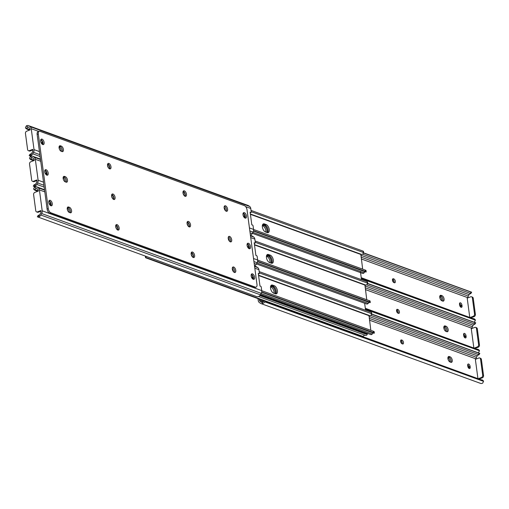 <?xml version="1.0" encoding="UTF-8"?>
<svg xmlns="http://www.w3.org/2000/svg" width="509" height="509" viewBox="0 0 509 509"><rect width="100%" height="100%" fill="white"/><g stroke="black" fill="none" stroke-linecap="round" stroke-linejoin="round"><path stroke-width="0.76" d="M395.334 281.286A2.055 1.075 69.1 0 0 393.864 278.938L393.432 278.779A2.055 1.075 69.1 0 0 392.954 278.767A2.055 1.075 69.1 0 0 392.547 280.656A2.055 1.075 69.1 0 0 393.941 282.597L394.373 282.749A2.055 1.075 69.1 0 0 394.85 282.762A2.055 1.075 69.1 0 0 395.334 281.286M394.125 282.66A2.055 1.075 69.1 0 0 394.17 281.731A2.055 1.075 69.1 0 0 392.7 279.384L392.515 279.314M444.083 299.006A2.92 1.527 69.1 0 0 441.99 295.665L441.125 295.354A2.92 1.527 69.1 0 0 440.45 295.335A2.92 1.527 69.1 0 0 439.878 298.019A2.92 1.527 69.1 0 0 441.85 300.774L442.715 301.093A2.92 1.527 69.1 0 0 443.396 301.105A2.92 1.527 69.1 0 0 444.083 299.006M439.744 296.524L440.826 296.111A2.92 1.527 69.1 0 1 442.919 299.451A2.92 1.527 69.1 0 1 442.722 301.093A2.92 1.527 69.1 0 0 442.919 299.451A2.92 1.527 69.1 0 0 440.826 296.111L439.961 295.793A2.92 1.527 69.1 0 0 439.954 295.793A2.92 1.527 69.1 0 0 439.954 295.793L441.125 295.354M460.83 307.194A2.055 1.075 69.1 0 0 460.868 306.297L460.779 305.616A2.055 1.075 69.1 0 0 459.551 303.389M469.731 317.139L467.198 298.134L470.691 296.798A1.826 1.419 -70 0 1 471.538 296.779L472.403 297.091A1.826 1.419 110 0 1 473.236 298.255L475.387 314.358A1.826 1.419 110 0 1 474.153 316.611L471.289 317.705M467.981 297.835L467.968 297.733A2.189 1.705 110 0 1 468.286 296.098L469.094 294.622A2.176 1.686 110 0 1 469.374 294.202L470.952 293.47A2.742 0.331 -151.4 0 1 470.952 293.477A2.742 0.331 -151.4 0 1 470.329 293.375L362.624 254.226M459.602 304.967A2.055 1.075 69.1 0 0 461.548 307.334A2.055 1.075 69.1 0 0 462.032 305.852L461.943 305.177A2.055 1.075 69.1 0 0 459.996 302.81A2.055 1.075 69.1 0 0 459.512 304.293L459.602 304.967M474.064 322.121A3.633 2.825 -70 0 0 474.522 321.898L475.381 320.148A2.742 1.692 124.1 0 0 474.878 319.34A2.742 1.692 124.1 0 0 474.642 319.226L361.231 277.704M473.694 318.577A2.742 1.692 -55.9 0 1 473.93 318.698A2.742 1.692 -55.9 0 1 474.127 318.869M474.642 319.226L361.275 278.016M470.329 293.375L471.022 292.102A2.742 0.331 28.6 0 0 471.646 292.204L363.668 252.878M471.022 292.102L363.687 253.088M470.901 293.413L471.646 292.204A2.742 0.331 28.6 0 0 471.646 292.198L363.674 252.954M474.153 316.611L473.294 316.299L470.424 317.387M473.236 298.255L472.371 297.943L474.522 314.047L475.387 314.358M473.294 316.299A1.826 1.419 -70 0 0 474.522 314.047M472.371 297.943A1.826 1.419 -70 0 0 471.538 296.779M447.907 357.725L448.995 357.312A2.92 1.527 69.1 0 1 451.082 360.652A2.92 1.527 69.1 0 1 450.885 362.293A2.92 1.527 69.1 0 0 451.559 362.306A2.92 1.527 69.1 0 0 452.246 360.207A2.92 1.527 69.1 0 0 450.16 356.866L449.294 356.548A2.92 1.527 69.1 0 0 448.614 356.535A2.92 1.527 69.1 0 0 448.041 359.22A2.92 1.527 69.1 0 0 450.02 361.975L450.879 362.287A2.92 1.527 69.1 0 0 451.082 360.652A2.92 1.527 69.1 0 0 448.995 357.312L448.13 356.994A2.92 1.527 69.1 0 0 448.124 356.994L448.13 356.994A2.92 1.527 69.1 0 0 448.124 356.994M449.943 361.944A2.92 1.527 69.1 0 0 449.918 361.091A2.92 1.527 69.1 0 0 447.901 357.782M441.774 300.749A2.92 1.527 69.1 0 0 441.755 299.896A2.92 1.527 69.1 0 0 439.738 296.582M443.829 327.122L446.075 326.263A2.92 1.527 69.1 0 1 448.162 329.603A2.92 1.527 69.1 0 1 447.475 331.709A2.92 1.527 69.1 0 1 446.8 331.69A2.92 1.527 69.1 0 0 447.004 330.048A2.92 1.527 69.1 0 0 444.911 326.708L444.045 326.396A2.92 1.527 69.1 0 0 444.039 326.39A2.92 1.527 69.1 0 0 444.039 326.39L445.21 325.951A2.92 1.527 69.1 0 0 444.529 325.932A2.92 1.527 69.1 0 0 443.956 328.623A2.92 1.527 69.1 0 0 445.935 331.378L446.8 331.69A2.92 1.527 69.1 0 0 447.004 330.048A2.92 1.527 69.1 0 0 444.911 326.708L444.045 326.396M445.859 331.346A2.92 1.527 69.1 0 0 445.839 330.494A2.92 1.527 69.1 0 0 443.823 327.185M401.436 343.289A2.92 1.527 69.1 0 0 400.615 341.24M464.24 337.079A2.92 1.527 69.1 0 0 463.661 335.374M468.325 367.676A2.92 1.527 69.1 0 0 467.739 365.971M460.155 306.475A2.92 1.527 69.1 0 0 459.576 304.77M393.272 282.088A2.92 1.527 69.1 0 0 392.452 280.045M397.351 312.685A2.92 1.527 69.1 0 0 396.53 310.643M441.99 295.665L440.826 296.111L439.961 295.793M399.412 311.89A2.055 1.075 69.1 0 0 397.943 309.536L397.516 309.383A2.055 1.075 69.1 0 0 397.033 309.37A2.055 1.075 69.1 0 0 396.632 311.26A2.055 1.075 69.1 0 0 398.025 313.194L398.452 313.353A2.055 1.075 69.1 0 0 398.935 313.366A2.055 1.075 69.1 0 0 399.412 311.89M398.203 313.264A2.055 1.075 69.1 0 0 398.248 312.329A2.055 1.075 69.1 0 0 396.778 309.981L396.6 309.917M464.914 337.798A2.055 1.075 69.1 0 0 464.952 336.894L464.863 336.22A2.055 1.075 69.1 0 0 463.635 333.993M473.815 347.742L471.277 328.731L474.77 327.402A1.826 1.419 -70 0 1 475.622 327.376L476.488 327.694A1.826 1.419 110 0 1 477.321 328.852L479.465 344.962A1.826 1.419 110 0 1 478.237 347.208L475.368 348.302M472.059 328.432L472.047 328.33A2.189 1.705 110 0 1 472.371 326.702L473.173 325.219A2.176 1.686 110 0 1 473.459 324.799L475.037 324.074A2.742 0.331 -151.4 0 1 475.037 324.08A2.742 0.331 -151.4 0 1 474.413 323.972L366.709 284.83M463.686 335.571A2.055 1.075 69.1 0 0 465.633 337.931A2.055 1.075 69.1 0 0 466.117 336.455L466.028 335.775A2.055 1.075 69.1 0 0 464.081 333.414A2.055 1.075 69.1 0 0 463.597 334.89L463.686 335.571M446.075 326.263L445.21 325.951M478.148 352.724A3.633 2.825 -70 0 0 478.606 352.502L479.459 350.746A2.742 1.692 124.1 0 0 478.963 349.944A2.742 1.692 124.1 0 0 478.727 349.823L365.316 308.301M477.773 349.18A2.742 1.692 -55.9 0 1 478.008 349.295A2.742 1.692 -55.9 0 1 478.206 349.473M478.727 349.823L365.36 308.619M474.413 323.972L475.107 322.7A2.742 0.331 28.6 0 0 475.73 322.808L367.746 283.481M475.107 322.7L367.765 283.685M474.986 324.01L475.73 322.808A2.742 0.331 28.6 0 0 475.73 322.801L367.759 283.558M478.237 347.208L477.372 346.896L474.503 347.991M477.321 328.852L476.456 328.54L478.6 344.644L479.465 344.962M477.372 346.896A1.826 1.419 -70 0 0 478.6 344.644M476.456 328.54A1.826 1.419 -70 0 0 475.622 327.376M403.497 342.487A2.055 1.075 69.1 0 0 402.027 340.139L401.595 339.98A2.055 1.075 69.1 0 0 401.117 339.967A2.055 1.075 69.1 0 0 400.717 341.857A2.055 1.075 69.1 0 0 402.104 343.798L402.536 343.95A2.055 1.075 69.1 0 0 403.013 343.963A2.055 1.075 69.1 0 0 403.497 342.487M402.288 343.861A2.055 1.075 69.1 0 0 402.333 342.932A2.055 1.075 69.1 0 0 400.863 340.585L400.678 340.515M468.999 368.395A2.055 1.075 69.1 0 0 469.037 367.498L468.942 366.817A2.055 1.075 69.1 0 0 467.714 364.59M450.16 356.866L448.995 357.312L448.13 356.994L449.294 356.548M257.98 298.605L258.235 300.514A3.652 2.838 -70 0 0 259.412 302.581L260.513 303.332A3.633 2.825 -70 0 0 261.002 303.58A3.633 2.825 -70 0 0 263.166 303.313L261.569 302.231A2.176 1.686 110 0 1 261.499 302.206A2.176 1.686 110 0 1 261.206 302.06L260.105 301.309A2.189 1.705 110 0 1 259.399 300.068L259.266 299.069M477.9 378.34L475.361 359.335L478.854 357.999A1.826 1.419 -70 0 1 479.707 357.98L480.572 358.291A1.826 1.419 110 0 1 481.399 359.456L483.55 375.559A1.826 1.419 110 0 1 482.322 377.812L479.453 378.906M476.144 359.036L476.131 358.934A2.189 1.705 110 0 1 476.449 357.299L477.257 355.823A2.176 1.686 110 0 1 477.544 355.403L479.122 354.671A2.742 0.331 -151.4 0 1 479.115 354.678A2.742 0.331 -151.4 0 1 478.498 354.576L370.794 315.427M467.771 366.168A2.055 1.075 69.1 0 0 469.718 368.529A2.055 1.075 69.1 0 0 470.201 367.053L470.106 366.378A2.055 1.075 69.1 0 0 468.159 364.011A2.055 1.075 69.1 0 0 467.676 365.494L467.771 366.168M261.569 302.231L264.247 301.341A2.742 1.692 -55.9 0 1 265.577 301.169L266.531 301.812A2.742 1.692 124.1 0 0 265.195 301.983L263.166 303.313M261.002 303.58L480.521 383.372A3.633 2.825 -70 0 0 482.685 383.099L483.544 381.343A2.742 1.692 124.1 0 0 483.041 380.541A2.742 1.692 124.1 0 0 482.812 380.427L265.577 301.169M481.858 379.778A2.742 1.692 -55.9 0 1 482.093 379.899A2.742 1.692 -55.9 0 1 482.29 380.07M482.812 380.427L266.531 301.812M478.498 354.576L479.192 353.303A2.742 0.331 28.6 0 0 479.815 353.405L371.831 314.078M479.192 353.303L371.85 314.288M479.071 354.614L479.815 353.405A2.742 0.331 28.6 0 0 479.815 353.399L371.844 314.155L371.284 312.341A1.826 0.643 -7.6 0 1 371.64 312.653A1.826 0.643 -7.6 0 1 371.608 312.819M482.322 377.812L481.457 377.493L478.587 378.588M481.399 359.456L480.534 359.138L482.685 375.248L483.55 375.559M481.457 377.493A1.826 1.419 -70 0 0 482.685 375.248M480.534 359.138A1.826 1.419 -70 0 0 479.707 357.98M265.921 232.117A4.339 2.265 69.1 0 0 262.79 225.811L262.358 225.652M266.901 232.473A4.339 2.265 69.1 0 0 266.525 228.369A4.339 2.265 69.1 0 0 263.955 225.366L262.542 224.857M267.06 232.537A4.568 2.386 69.1 0 0 267.193 230.38A4.568 2.386 69.1 0 0 263.929 225.156L262.612 224.679M275.229 293.738A4.568 2.386 69.1 0 0 275.356 291.574A4.568 2.386 69.1 0 0 272.092 286.357L270.782 285.88M271.144 263.134A4.568 2.386 69.1 0 0 271.278 260.977A4.568 2.386 69.1 0 0 268.008 255.76L266.697 255.283M365.577 310.267L364.641 303.249M361.498 279.67L360.397 271.424M259.851 295.576L365.621 334.025L366.639 333.637A3.652 1.909 69.1 0 0 367.492 333.656A3.652 1.909 69.1 0 0 367.759 333.503M260.284 294.978L366.639 333.637M367.492 333.656L366.474 334.044A3.652 1.909 -110.9 0 1 365.621 334.025M270.005 262.72A4.339 2.265 69.1 0 0 266.875 256.415L266.436 256.256M270.985 263.077A4.339 2.265 69.1 0 0 270.603 258.966A4.339 2.265 69.1 0 0 268.039 255.97L266.621 255.454M274.084 293.318A4.339 2.265 69.1 0 0 270.953 287.012L270.521 286.853M275.064 293.674A4.339 2.265 69.1 0 0 274.688 289.57A4.339 2.265 69.1 0 0 272.118 286.567L270.705 286.052M365.513 335.393L258.591 296.531L365.449 335.367A1.642 1.279 -70 0 0 365.513 335.393A1.642 1.279 -70 0 0 367.396 333.694M146.172 256.301L145.561 257.382A1.826 0.643 172.4 0 0 145.523 257.541A1.826 0.643 172.4 0 0 145.879 257.859L264.896 301.118M362.503 336.398A1.826 0.643 172.4 0 0 362.911 336.379L364.075 335.501A2.176 1.686 110 0 1 365.271 335.304M362.911 336.379L145.561 257.382M266.137 224.539A4.339 2.265 -110.9 0 1 269.07 228.624A4.339 2.265 -110.9 0 1 268.224 232.613A4.339 2.265 -110.9 0 1 267.212 232.588L265.482 231.958A4.339 2.265 -110.9 0 1 262.549 227.873A4.339 2.265 -110.9 0 1 263.401 223.884A4.339 2.265 -110.9 0 1 264.406 223.909L266.137 224.539L264.973 224.978A4.339 2.265 -110.9 0 1 267.734 228.496A4.339 2.265 -110.9 0 1 267.581 232.683M360.862 254.176L362.65 269.14M262.879 224.259A4.339 2.265 -110.9 0 1 263.242 224.354L264.973 224.978M253.444 231.061L365.386 271.895A2.176 1.686 -70 0 0 364.113 272.773A1.642 1.279 110 0 1 362.605 273.39L252.369 233.326M253.52 230.73L365.844 271.551L365.672 270.247L365.207 270.527M366.162 272.029A1.826 0.643 172.4 0 0 366.2 271.87A1.826 0.643 172.4 0 0 365.844 271.551M366.2 271.87L365.971 270.349L253.565 229.489L365.672 270.247M251.191 211.706L363.299 252.451L363.121 251.141A1.826 0.643 -7.6 0 1 363.477 251.459A1.826 0.643 -7.6 0 1 363.439 251.618M363.477 251.459L363.674 252.96L363.299 252.451L363.012 254.067A3.633 2.825 110 0 1 361.027 254.233A3.633 2.825 110 0 1 360.9 254.182L250.371 214.009L361.027 254.233M251.02 210.395L363.121 251.141M270.222 255.136A4.339 2.265 -110.9 0 1 273.155 259.227A4.339 2.265 -110.9 0 1 272.302 263.217A4.339 2.265 -110.9 0 1 271.297 263.191L269.566 262.561A4.339 2.265 -110.9 0 1 266.633 258.47A4.339 2.265 -110.9 0 1 267.486 254.481A4.339 2.265 -110.9 0 1 268.491 254.506L270.222 255.136L269.057 255.582A4.339 2.265 -110.9 0 1 271.819 259.094A4.339 2.265 -110.9 0 1 271.66 263.28M364.947 284.773L366.734 299.744M266.964 254.856A4.339 2.265 -110.9 0 1 267.327 254.952L269.057 255.582M257.529 261.664L369.47 302.492A2.176 1.686 -70 0 0 368.192 303.37A1.642 1.279 110 0 1 366.684 303.994L256.453 263.929M257.605 261.327L369.928 302.155L369.75 300.844L369.286 301.124M370.247 302.632A1.826 0.643 172.4 0 0 370.285 302.467A1.826 0.643 172.4 0 0 369.928 302.155M370.285 302.467L370.056 300.946L257.649 260.093L369.75 300.844M255.276 242.309L367.377 283.055L367.205 281.744A1.826 0.643 -7.6 0 1 367.562 282.056A1.826 0.643 -7.6 0 1 367.523 282.221M367.562 282.056L367.759 283.564L367.377 283.055L367.091 284.665A3.633 2.825 110 0 1 365.112 284.836A3.633 2.825 110 0 1 364.985 284.786L254.449 244.613M255.098 240.999L367.205 281.744M274.306 285.734A4.339 2.265 -110.9 0 1 277.233 289.825A4.339 2.265 -110.9 0 1 276.387 293.814A4.339 2.265 -110.9 0 1 275.375 293.788L273.651 293.159A4.339 2.265 -110.9 0 1 270.718 289.067A4.339 2.265 -110.9 0 1 271.564 285.078A4.339 2.265 -110.9 0 1 272.576 285.11L274.306 285.734L273.142 286.179A4.339 2.265 -110.9 0 1 275.903 289.697A4.339 2.265 -110.9 0 1 275.744 293.884M369.025 315.376L370.819 330.341M271.043 285.46A4.339 2.265 -110.9 0 1 271.412 285.555L273.142 286.179M261.613 292.261L373.555 333.096A2.176 1.686 -70 0 0 372.276 333.974A1.642 1.279 110 0 1 370.768 334.591L260.538 294.526M261.683 291.931L374.013 332.752L373.835 331.442L373.371 331.728M374.331 333.23A1.826 0.643 172.4 0 0 374.363 333.071A1.826 0.643 172.4 0 0 374.013 332.752M374.363 333.071L374.14 331.55L261.728 290.69L373.835 331.442M259.361 272.907L371.462 313.652L371.176 315.268A3.633 2.825 110 0 1 369.197 315.434A3.633 2.825 110 0 1 369.063 315.383L258.534 275.21L369.197 315.434M259.183 271.596L371.284 312.341M107.52 164.572A2.055 1.075 -110.9 0 1 107.628 164.604L108.061 164.763A2.055 1.075 -110.9 0 1 109.429 166.634A2.055 1.075 -110.9 0 1 109.111 168.562M224.119 207.398A2.92 1.527 -110.9 0 1 225.283 210.052A2.92 1.527 -110.9 0 1 225.322 210.554M226.448 209.606A2.92 1.527 -110.9 0 1 226.251 211.248A2.92 1.527 69.1 0 0 226.448 209.606A2.92 1.527 69.1 0 0 224.348 206.26A2.92 1.527 -110.9 0 1 226.448 209.606M59.279 146.261A2.92 1.527 -110.9 0 1 59.286 146.268L60.145 146.579A2.92 1.527 -110.9 0 1 61.939 148.755A2.92 1.527 -110.9 0 1 62.041 151.561A2.92 1.527 69.1 0 0 61.939 148.755A2.92 1.527 69.1 0 0 60.145 146.579L59.286 146.268A2.92 1.527 69.1 0 0 59.279 146.261L60.45 145.822A2.92 1.527 69.1 0 0 59.769 145.803A2.92 1.527 69.1 0 0 59.082 147.909A2.92 1.527 69.1 0 0 61.169 151.249L62.034 151.561A2.92 1.527 69.1 0 0 62.715 151.58A2.92 1.527 69.1 0 0 63.288 148.889A2.92 1.527 69.1 0 0 61.309 146.134L60.45 145.822M182.979 192.001A2.055 1.075 -110.9 0 1 183.087 192.033L183.52 192.186A2.055 1.075 -110.9 0 1 184.894 194.063A2.055 1.075 -110.9 0 1 184.57 195.984M243.047 213.532A2.055 1.075 -110.9 0 1 244.74 215.931L244.829 216.611A2.055 1.075 -110.9 0 1 244.644 217.846M40.701 139.988A2.055 1.075 -110.9 0 1 42.393 142.386L42.489 143.067A2.055 1.075 -110.9 0 1 42.298 144.302M249.442 227.917L253.552 229.413L253.107 226.034A0.916 0.477 69.1 0 0 252.388 224.978L251.821 224.876L250.123 212.164L250.721 212.488A0.916 0.477 69.1 0 0 251.001 212.52A0.916 0.477 69.1 0 0 251.211 211.865L250.765 208.486A3.652 2.838 110 0 0 249.588 206.419L248.487 205.668A3.633 2.825 110 0 0 247.998 205.42L28.479 125.628A3.633 2.825 110 0 1 28.962 125.876L30.069 126.626A3.652 2.838 110 0 1 31.24 128.701L34.033 149.621A3.652 2.838 110 0 1 33.499 152.344L32.691 153.826A3.633 2.825 110 0 1 30.292 155.729L29.185 155.601A2.742 0.331 -151.4 0 1 29.185 155.595L30.852 156.276M28.428 150.709A1.826 1.419 -70 0 0 29.28 150.683L30.146 151.001A1.826 1.419 110 0 1 29.293 151.02L28.428 150.709A1.826 1.419 -70 0 1 27.601 149.544L25.45 133.441A1.826 1.419 -70 0 1 26.678 131.188L30.171 129.859L30.076 129.146A2.189 1.705 -70 0 0 29.376 127.899L28.269 127.155A2.176 1.686 -70 0 0 27.976 127.002A2.176 1.686 -70 0 0 27.906 126.976L26.411 128.3A2.742 1.692 124.1 0 0 26.907 129.101A2.742 1.692 124.1 0 0 27.142 129.222L29.547 130.094M30.33 154.367A2.742 0.331 28.6 0 0 29.885 154.322L31.456 153.597A2.176 1.686 -70 0 0 31.743 153.177L32.551 151.701A2.189 1.705 -70 0 0 32.869 150.066L32.773 149.353L29.28 150.683M243.022 214.868A2.055 1.075 -110.9 0 1 243.576 216.376L243.601 216.573M107.564 165.711A2.055 1.075 -110.9 0 1 108.385 167.76M40.675 141.324A2.055 1.075 -110.9 0 1 41.229 142.832L41.261 143.029M59.057 147.056A2.92 1.527 -110.9 0 1 61.099 151.218M183.024 193.14A2.055 1.075 -110.9 0 1 183.844 195.182M253.552 229.413A3.652 2.838 110 0 1 253.024 232.136L252.216 233.612A3.633 2.825 110 0 1 250.428 235.33M26.188 128.573A2.742 1.692 -55.9 0 1 25.959 128.459A2.742 1.692 -55.9 0 1 25.456 127.657L26.315 125.901A3.633 2.825 110 0 1 28.479 125.628M30.146 151.001L32.856 149.964M246.464 216.013A2.92 1.527 69.1 0 0 243.696 212.654A2.92 1.527 69.1 0 0 243.009 214.76A2.92 1.527 69.1 0 0 245.777 218.113A2.92 1.527 69.1 0 0 246.464 216.013M245.103 218.1A2.92 1.527 69.1 0 0 245.3 216.459A2.92 1.527 69.1 0 0 243.2 213.112M227.612 209.161A2.92 1.527 69.1 0 0 224.844 205.801A2.92 1.527 69.1 0 0 224.157 207.907A2.92 1.527 69.1 0 0 226.925 211.267A2.92 1.527 69.1 0 0 227.612 209.161M186.453 194.203A2.92 1.527 69.1 0 0 183.679 190.843A2.92 1.527 69.1 0 0 182.992 192.943A2.92 1.527 69.1 0 0 185.766 196.302A2.92 1.527 69.1 0 0 186.453 194.203M185.091 196.289A2.92 1.527 69.1 0 0 185.289 194.648A2.92 1.527 69.1 0 0 183.189 191.301M110.987 166.774A2.92 1.527 69.1 0 0 108.22 163.414A2.92 1.527 69.1 0 0 107.533 165.514A2.92 1.527 69.1 0 0 110.3 168.873A2.92 1.527 69.1 0 0 110.987 166.774M109.632 168.861A2.92 1.527 69.1 0 0 109.823 167.219A2.92 1.527 69.1 0 0 107.73 163.873M67.245 209.104A2.92 1.527 69.1 0 0 69.339 212.45L70.204 212.762A2.92 1.527 69.1 0 0 70.102 209.956A2.92 1.527 69.1 0 0 68.314 207.78L67.449 207.468A2.92 1.527 69.1 0 0 67.442 207.462A2.92 1.527 -110.9 0 1 67.449 207.468L68.314 207.78A2.92 1.527 -110.9 0 1 70.102 209.956A2.92 1.527 -110.9 0 1 70.21 212.762A2.92 1.527 69.1 0 0 70.878 212.781A2.92 1.527 69.1 0 0 71.451 210.09A2.92 1.527 69.1 0 0 69.478 207.335L68.613 207.023A2.92 1.527 69.1 0 0 67.932 207.004A2.92 1.527 69.1 0 0 67.245 209.104M254.627 277.214A2.92 1.527 69.1 0 0 251.86 273.855A2.92 1.527 69.1 0 0 251.172 275.954A2.92 1.527 69.1 0 0 253.94 279.314A2.92 1.527 69.1 0 0 254.627 277.214M253.272 279.301A2.92 1.527 69.1 0 0 253.463 277.659A2.92 1.527 69.1 0 0 251.37 274.313M235.775 270.362A2.92 1.527 69.1 0 0 233.007 267.002A2.92 1.527 69.1 0 0 232.32 269.102A2.92 1.527 69.1 0 0 235.088 272.461A2.92 1.527 69.1 0 0 235.775 270.362M234.611 270.807A2.92 1.527 69.1 0 0 232.518 267.46A2.92 1.527 -110.9 0 1 234.611 270.807A2.92 1.527 -110.9 0 1 234.42 272.449A2.92 1.527 69.1 0 0 234.611 270.807M48.202 173.066A2.92 1.527 69.1 0 0 45.428 169.707A2.92 1.527 69.1 0 0 44.741 171.813A2.92 1.527 69.1 0 0 47.515 175.172A2.92 1.527 69.1 0 0 48.202 173.066M46.841 175.153A2.92 1.527 69.1 0 0 47.038 173.512A2.92 1.527 69.1 0 0 44.938 170.171M44.118 142.469A2.92 1.527 69.1 0 0 41.35 139.11A2.92 1.527 69.1 0 0 40.663 141.209A2.92 1.527 69.1 0 0 43.43 144.569A2.92 1.527 69.1 0 0 44.118 142.469M42.756 144.556A2.92 1.527 69.1 0 0 42.953 142.914A2.92 1.527 69.1 0 0 40.86 139.568M63.161 178.506A2.92 1.527 69.1 0 0 65.254 181.847L66.119 182.158A2.92 1.527 69.1 0 0 66.8 182.177A2.92 1.527 69.1 0 0 67.373 179.492A2.92 1.527 69.1 0 0 65.394 176.738L64.528 176.419A2.92 1.527 69.1 0 0 63.848 176.407A2.92 1.527 69.1 0 0 63.161 178.506M52.287 203.67A2.92 1.527 69.1 0 0 49.513 200.311A2.92 1.527 69.1 0 0 48.826 202.41A2.92 1.527 69.1 0 0 51.6 205.77A2.92 1.527 69.1 0 0 52.287 203.67M50.925 205.757A2.92 1.527 69.1 0 0 51.123 204.109A2.92 1.527 69.1 0 0 49.023 200.769M119.157 227.975A2.92 1.527 69.1 0 0 116.389 224.615A2.92 1.527 69.1 0 0 115.702 226.715A2.92 1.527 69.1 0 0 118.47 230.074A2.92 1.527 69.1 0 0 119.157 227.975M117.795 230.062A2.92 1.527 69.1 0 0 117.993 228.42A2.92 1.527 69.1 0 0 115.893 225.073M115.072 197.371A2.92 1.527 69.1 0 0 112.304 194.012A2.92 1.527 69.1 0 0 111.617 196.118A2.92 1.527 69.1 0 0 114.385 199.477A2.92 1.527 69.1 0 0 115.072 197.371M113.711 199.458A2.92 1.527 69.1 0 0 113.908 197.816A2.92 1.527 69.1 0 0 111.815 194.476M190.531 224.8A2.92 1.527 69.1 0 0 187.764 221.44A2.92 1.527 69.1 0 0 187.077 223.546A2.92 1.527 69.1 0 0 189.844 226.906A2.92 1.527 69.1 0 0 190.531 224.8M189.176 226.887A2.92 1.527 69.1 0 0 189.367 225.245A2.92 1.527 69.1 0 0 187.274 221.905M194.616 255.403A2.92 1.527 69.1 0 0 191.848 252.044A2.92 1.527 69.1 0 0 191.161 254.144A2.92 1.527 69.1 0 0 193.929 257.503A2.92 1.527 69.1 0 0 194.616 255.403M193.255 257.49A2.92 1.527 69.1 0 0 193.452 255.842A2.92 1.527 69.1 0 0 191.359 252.502M250.549 246.611A2.92 1.527 69.1 0 0 247.775 243.257A2.92 1.527 69.1 0 0 247.088 245.357A2.92 1.527 69.1 0 0 249.862 248.716A2.92 1.527 69.1 0 0 250.549 246.611M249.187 248.697A2.92 1.527 69.1 0 0 249.385 247.056A2.92 1.527 69.1 0 0 247.285 243.716M231.697 239.764A2.92 1.527 69.1 0 0 228.923 236.405A2.92 1.527 69.1 0 0 228.236 238.505A2.92 1.527 69.1 0 0 231.01 241.864A2.92 1.527 69.1 0 0 231.697 239.764M230.532 240.203A2.92 1.527 69.1 0 0 228.433 236.863A2.92 1.527 -110.9 0 1 230.532 240.203A2.92 1.527 -110.9 0 1 230.335 241.845A2.92 1.527 69.1 0 0 230.532 240.203M256.988 284.48L247.024 209.803A3.652 1.909 69.1 0 0 244.409 205.63L40.014 131.335A3.652 1.909 69.1 0 0 39.161 131.316A3.652 1.909 69.1 0 0 38.302 133.943L48.266 208.62A3.652 1.909 69.1 0 0 50.881 212.794L255.276 287.089A3.652 1.909 69.1 0 0 256.129 287.108A3.652 1.909 69.1 0 0 256.988 284.48M50.881 212.794L49.717 213.239L254.112 287.534L255.276 287.089M38.302 133.943L37.138 134.389L47.102 209.065L48.266 208.62M66.125 182.165A2.92 1.527 69.1 0 0 66.017 179.353A2.92 1.527 69.1 0 0 64.229 177.183L63.364 176.865A2.92 1.527 69.1 0 0 63.358 176.865A2.92 1.527 -110.9 0 1 63.364 176.865L64.229 177.183A2.92 1.527 -110.9 0 1 66.017 179.353A2.92 1.527 -110.9 0 1 66.125 182.165M49.717 213.239A3.652 1.909 -110.9 0 1 47.102 209.065M37.138 134.389A3.652 1.909 -110.9 0 1 37.997 131.761L39.161 131.316M256.129 287.108L254.964 287.553A3.652 1.909 -110.9 0 1 254.112 287.534M111.605 195.17A2.055 1.075 -110.9 0 1 111.713 195.202L112.139 195.361A2.055 1.075 -110.9 0 1 113.513 197.237A2.055 1.075 -110.9 0 1 113.189 199.159M228.197 238.002A2.92 1.527 -110.9 0 1 229.368 240.649A2.92 1.527 -110.9 0 1 229.406 241.158M187.064 222.598A2.055 1.075 -110.9 0 1 187.172 222.63L187.605 222.789A2.055 1.075 -110.9 0 1 188.973 224.666A2.055 1.075 -110.9 0 1 188.654 226.588M247.126 244.135A2.055 1.075 -110.9 0 1 248.825 246.534L248.914 247.209A2.055 1.075 -110.9 0 1 248.729 248.449M44.779 170.585A2.055 1.075 -110.9 0 1 46.478 172.984L46.567 173.664A2.055 1.075 -110.9 0 1 46.383 174.899M253.52 258.515L257.637 260.01L257.185 256.638A0.916 0.477 69.1 0 0 256.472 255.575L255.9 255.473L254.207 242.761L254.805 243.086A0.916 0.477 69.1 0 0 255.079 243.124A0.916 0.477 69.1 0 0 255.295 242.462L254.844 239.09A3.652 2.838 110 0 0 253.673 237.016L252.572 236.265A3.633 2.825 110 0 0 252.082 236.017L250.441 235.419M30.273 159.177A2.742 1.692 -55.9 0 1 30.037 159.056A2.742 1.692 -55.9 0 1 29.541 158.254L30.394 156.498A3.633 2.825 110 0 1 32.557 156.231A3.633 2.825 110 0 1 33.047 156.479L34.154 157.23A3.652 2.838 110 0 1 35.325 159.298L38.118 180.224A3.652 2.838 110 0 1 37.583 182.947L36.775 184.423A3.633 2.825 110 0 1 34.377 186.332L33.27 186.199A2.742 0.331 -151.4 0 1 33.27 186.192L34.936 186.879M32.512 181.306A1.826 1.419 -70 0 0 33.365 181.287L34.23 181.598A1.826 1.419 110 0 1 33.378 181.624L32.512 181.306A1.826 1.419 -70 0 1 31.679 180.148L29.535 164.038A1.826 1.419 -70 0 1 30.763 161.792L34.256 160.456L34.16 159.743A2.189 1.705 -70 0 0 33.454 158.503L32.353 157.752A2.176 1.686 -70 0 0 32.061 157.605A2.176 1.686 -70 0 0 31.991 157.58L30.489 158.897A2.742 1.692 124.1 0 0 30.992 159.705A2.742 1.692 124.1 0 0 31.227 159.82L33.632 160.698M34.408 184.964A2.742 0.331 28.6 0 0 33.963 184.92L35.541 184.201A2.176 1.686 -70 0 0 35.827 183.781L36.629 182.298A2.189 1.705 -70 0 0 36.953 180.67L36.858 179.957L33.365 181.287M247.107 245.472A2.055 1.075 -110.9 0 1 247.66 246.973L247.686 247.177M111.649 196.315A2.055 1.075 -110.9 0 1 112.47 198.357M44.76 171.921A2.055 1.075 -110.9 0 1 45.314 173.429L45.339 173.626M63.141 177.654A2.92 1.527 -110.9 0 1 65.177 181.815M187.108 223.737A2.055 1.075 -110.9 0 1 187.929 225.786M257.637 260.01A3.652 2.838 110 0 1 257.102 262.733L256.301 264.216A3.633 2.825 110 0 1 254.513 265.927M34.23 181.598L36.941 180.568M115.683 225.773A2.055 1.075 -110.9 0 1 115.791 225.805L116.224 225.958A2.055 1.075 -110.9 0 1 117.598 227.835A2.055 1.075 -110.9 0 1 117.274 229.763M232.282 268.599A2.92 1.527 -110.9 0 1 233.446 271.252A2.92 1.527 -110.9 0 1 233.485 271.755M191.149 253.202A2.055 1.075 -110.9 0 1 191.257 253.234L191.683 253.387A2.055 1.075 -110.9 0 1 193.057 255.263A2.055 1.075 -110.9 0 1 192.733 257.185M251.211 274.733A2.055 1.075 -110.9 0 1 252.909 277.131L252.998 277.812A2.055 1.075 -110.9 0 1 252.808 279.047M48.864 201.189A2.055 1.075 -110.9 0 1 50.563 203.587L50.652 204.262A2.055 1.075 -110.9 0 1 50.461 205.502M34.358 189.774A2.742 1.692 -55.9 0 1 34.122 189.66A2.742 1.692 -55.9 0 1 33.619 188.852L34.478 187.102A3.633 2.825 110 0 1 36.642 186.828A3.633 2.825 110 0 1 37.132 187.077L38.232 187.827A3.652 2.838 110 0 1 39.409 189.902L42.196 210.821L261.721 290.614L261.27 287.235A0.916 0.477 69.1 0 0 260.551 286.179L259.984 286.077L258.286 273.365L258.884 273.683A0.916 0.477 69.1 0 0 259.164 273.721A0.916 0.477 69.1 0 0 259.38 273.066L258.928 269.687A3.652 2.838 110 0 0 257.758 267.619L256.651 266.869A3.633 2.825 110 0 0 256.167 266.621L254.525 266.022M36.597 211.909A1.826 1.419 -70 0 0 37.443 211.884L38.309 212.202A1.826 1.419 110 0 1 37.462 212.221L36.597 211.909A1.826 1.419 -70 0 1 35.764 210.745L33.613 194.642A1.826 1.419 -70 0 1 34.847 192.389L38.34 191.06L38.245 190.347A2.189 1.705 -70 0 0 37.539 189.1L36.432 188.349A2.176 1.686 -70 0 0 36.145 188.203A2.176 1.686 -70 0 0 36.069 188.177L34.574 189.501A2.742 1.692 124.1 0 0 35.07 190.302A2.742 1.692 124.1 0 0 35.306 190.423L37.711 191.295M38.493 215.568A2.742 0.331 28.6 0 0 38.048 215.523L39.626 214.798A2.176 1.686 -70 0 0 39.906 214.378L40.714 212.902A2.189 1.705 -70 0 0 41.032 211.267L40.936 210.554L37.443 211.884M251.191 276.069A2.055 1.075 -110.9 0 1 251.745 277.577L251.77 277.774M115.728 226.912A2.055 1.075 -110.9 0 1 116.548 228.955M48.845 202.525A2.055 1.075 -110.9 0 1 49.398 204.033L49.424 204.23M67.226 208.251A2.92 1.527 -110.9 0 1 69.262 212.418M191.193 254.341A2.055 1.075 -110.9 0 1 192.014 256.383M260.379 294.813A3.633 2.825 110 0 1 257.98 296.715L256.542 296.543L37.354 216.802A2.742 0.331 -151.4 0 1 37.354 216.796L38.461 216.929A3.633 2.825 110 0 0 40.86 215.027L260.379 294.813L261.187 293.337A3.652 2.838 110 0 0 261.721 290.614M42.196 210.821A3.652 2.838 110 0 1 41.668 213.545L40.86 215.027M38.309 212.202L41.019 211.165M392.7 279.384L393.864 278.938M467.968 297.733L361.295 258.96M475.381 320.148L361.365 278.709M469.094 294.622L360.798 255.257M468.286 296.098L361.046 257.121M460.868 306.297L462.032 305.852M460.779 305.616L461.943 305.177M392.604 279.097L393.432 278.779M396.778 309.981L397.943 309.536M472.047 328.33L365.373 289.557M479.459 350.746L365.449 309.307M473.173 325.219L364.883 285.861M472.371 326.702L365.131 287.719M464.952 336.894L466.117 336.455M464.863 336.22L466.028 335.775M396.689 309.695L397.516 309.383M400.863 340.585L402.027 340.139M476.131 358.934L369.458 320.161M263.713 301.633L259.399 300.068M262.549 302.2L260.105 301.309M261.823 302.282L261.206 302.06M483.544 381.343L265.195 301.983M477.257 355.823L368.961 316.458M476.449 357.299L369.21 318.322M469.037 367.498L470.201 367.053M468.942 366.817L470.106 366.378M400.768 340.298L401.595 339.98M262.79 225.811L263.955 225.366M263.929 225.156L264.674 224.87M272.092 286.357L272.843 286.071M268.008 255.76L268.758 255.473M266.875 256.415L268.039 255.97M270.953 287.012L272.118 286.567M250.409 214.327L360.684 254.411M252.903 232.352L364.113 272.773M264.406 223.909L263.242 224.354M254.494 244.931L364.768 285.008M256.988 262.949L368.192 303.37M268.491 254.506L267.327 254.952M258.578 275.528L368.853 315.605M261.072 293.553L372.276 333.974M272.576 285.11L271.412 285.555M31.24 128.701L38.805 131.449M245.694 206.648L250.765 208.486M34.033 149.621L39.435 151.587M32.691 153.826L40.09 156.511M250.097 232.842L252.216 233.612M33.499 152.344L39.842 154.653M249.849 230.984L253.024 232.136M30.069 126.626L249.588 206.419M28.962 125.876L248.487 205.668M26.411 128.3L30.146 129.655M31.456 153.597L30.292 155.729M26.315 125.901L27.906 126.976M250.193 212.686L250.721 212.488M183.52 192.186L182.954 192.402M61.309 146.134L59.063 146.993M42.489 143.067L41.503 143.436M42.393 142.386L41.229 142.832M108.061 164.763L107.494 164.973M244.829 216.611L243.849 216.987M244.74 215.931L243.576 216.376M63.148 177.596L65.394 176.738M63.364 176.865L64.528 176.419M67.449 207.468L68.613 207.023M67.233 208.194L69.478 207.335M35.325 159.298L40.726 161.264M250.733 237.595L254.844 239.09M38.118 180.224L43.52 182.184M36.775 184.423L44.175 187.115M254.182 263.446L256.301 264.216M37.583 182.947L43.927 185.251M253.934 261.581L257.102 262.733M34.154 157.23L40.497 159.533M250.498 235.864L253.673 237.016M33.047 156.479L40.446 159.171M250.453 235.495L252.572 236.265M30.489 158.897L34.23 160.259M35.541 184.201L34.377 186.332M30.394 156.498L31.991 157.58M254.277 243.289L254.805 243.086M187.605 222.789L187.038 223.006M46.567 173.664L45.587 174.04M46.478 172.984L45.314 173.429M112.139 195.361L111.579 195.577M248.914 247.209L247.934 247.584M248.825 246.534L247.66 246.973M39.409 189.902L44.811 191.861M254.812 268.192L258.928 269.687M41.668 213.545L261.187 293.337M38.232 187.827L44.576 190.131M254.583 266.462L257.758 267.619M37.132 187.077L44.531 189.768M254.532 266.099L256.651 266.869M34.574 189.501L38.309 190.856M39.626 214.798L38.461 216.929M34.478 187.102L36.069 188.177M258.356 273.887L258.884 273.683M191.683 253.387L191.123 253.603M50.652 204.262L49.672 204.637M50.563 203.587L49.398 204.033M116.224 225.958L115.664 226.174M252.998 277.812L252.019 278.188M252.909 277.131L251.745 277.577M473.93 318.698L474.878 319.34M478.008 349.295L478.963 349.944M482.093 379.899L483.041 380.541M145.332 256.122L145.523 257.541M254.455 244.613L365.112 284.836M371.64 312.653L371.844 314.161M250.212 212.819L251.001 212.52M25.959 128.459L26.907 129.101M29.885 154.322L29.185 155.595M32.557 156.231L40.434 159.094M254.296 243.423L255.079 243.124M30.037 159.056L30.992 159.705M33.963 184.92L33.27 186.192M36.642 186.828L44.518 189.692M258.375 274.02L259.164 273.721M34.122 189.66L35.07 190.302M38.048 215.523L37.354 216.796"/></g></svg>
